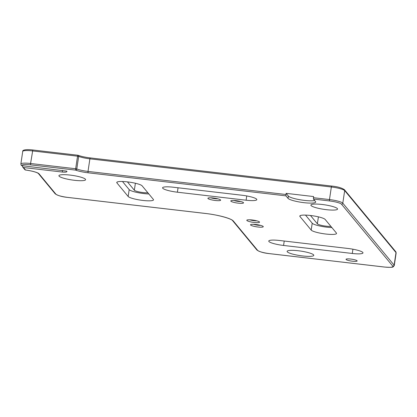 <?xml version="1.0" encoding="UTF-8"?>
<svg xmlns="http://www.w3.org/2000/svg" width="417" height="417" viewBox="0 0 417 417"><rect width="100%" height="100%" fill="white"/><g stroke="black" fill="none" stroke-linecap="round" stroke-linejoin="round"><path stroke-width="0.63" d="M70.103 175.088A13.49 2.294 -171.5 0 0 58.917 175.698A13.49 2.294 -171.5 0 0 74.414 180.295A13.49 2.294 -171.5 0 0 85.6 179.685A13.49 2.294 -171.5 0 0 70.103 175.088M298.301 250.753A13.49 2.294 -171.5 0 0 287.115 251.357A13.49 2.294 -171.5 0 0 302.612 255.955A13.49 2.294 -171.5 0 0 313.798 255.345A13.49 2.294 -171.5 0 0 298.301 250.753M322.065 204.471A13.49 2.294 -171.5 0 0 310.879 205.081A13.49 2.294 -171.5 0 0 326.375 209.673A13.49 2.294 -171.5 0 0 337.562 209.068A13.49 2.294 -171.5 0 0 322.065 204.471M142.822 200.431A12.901 2.194 -171.5 0 0 153.524 199.847A12.901 2.194 -171.5 0 0 153.357 199.409L142.119 185.836A12.901 2.194 -171.5 0 0 128.65 182.031A12.901 2.194 -171.5 0 0 116.76 182.464A12.901 2.194 -171.5 0 0 116.922 182.901L128.16 196.475A12.901 2.194 -171.5 0 0 142.822 200.431M122.468 181.494L129.187 189.615A12.901 2.194 -171.5 0 0 143.844 193.571A12.901 2.194 -171.5 0 0 148.843 193.957M325.849 234.036A12.901 2.194 -171.5 0 0 336.55 233.457A12.901 2.194 -171.5 0 0 336.389 233.014L325.151 219.441A12.901 2.194 -171.5 0 0 311.681 215.636A12.901 2.194 -171.5 0 0 299.792 216.069A12.901 2.194 -171.5 0 0 299.953 216.506L311.191 230.08A12.901 2.194 -171.5 0 0 325.849 234.036M305.499 215.104L312.218 223.22A12.901 2.194 -171.5 0 0 326.876 227.176A12.901 2.194 -171.5 0 0 331.869 227.562M249.804 219.795A4.926 0.839 -171.5 0 0 254.172 220.692A4.926 0.839 -171.5 0 0 256.794 220.843M252.134 219.983A6.453 1.1 -171.5 0 0 246.906 220.103A6.453 1.1 -171.5 0 0 254.193 222.47A6.453 1.1 -171.5 0 0 259.478 221.98A6.453 1.1 -171.5 0 0 252.134 219.983M210.903 197.809A4.926 0.839 -171.5 0 0 215.271 198.7A4.926 0.839 -171.5 0 0 217.893 198.852M213.233 197.992A6.453 1.1 -171.5 0 0 208.005 198.111A6.453 1.1 -171.5 0 0 215.292 200.483A6.453 1.1 -171.5 0 0 220.577 199.988A6.453 1.1 -171.5 0 0 213.233 197.992M22.32 165.721L22.706 167.071L24.806 169.61A1.173 1.136 -39.6 0 0 25.541 170.006A12.901 2.194 8.5 0 1 39.047 173.816L55.904 194.176A10.555 1.798 -171.5 0 0 67.893 197.418L205.331 213.441A24.634 4.191 8.5 0 1 233.311 221L257.664 250.408A10.555 1.798 -171.5 0 0 269.658 253.645L384.219 267.021C389.848 267.453 392.814 267.406 393.111 266.88L394.268 265.556A11.728 1.996 8.5 0 0 394.122 265.155A1.173 1.136 140.4 0 1 392.804 266.166L341.487 204.179A1.173 1.136 140.4 0 0 342.8 203.173L394.122 265.155L396.004 252.582L344.682 190.595L342.8 203.173A11.728 1.996 8.5 0 0 329.477 199.571L331.353 186.998L89.89 158.841L88.008 171.418L285.953 194.499L285.973 195.865L288.032 198.356A14.074 2.393 -171.5 0 0 304.024 202.672A14.074 2.393 -171.5 0 0 315.695 202.037A14.074 2.393 -171.5 0 0 315.518 201.562L313.459 199.071L313.443 197.705L329.477 199.571L329.493 200.942L313.459 199.071M285.953 194.499L286.125 193.352L288.371 196.068A14.074 2.393 -171.5 0 0 304.363 200.384A14.074 2.393 -171.5 0 0 314.673 200.541M233.812 200.478A4.926 0.839 -171.5 0 0 238.175 201.375A4.926 0.839 -171.5 0 0 240.797 201.52M236.137 200.666A6.453 1.1 -171.5 0 0 230.909 200.78A6.453 1.1 -171.5 0 0 238.196 203.152A6.453 1.1 -171.5 0 0 243.481 202.662A6.453 1.1 -171.5 0 0 236.137 200.666M253.552 224.32A4.926 0.839 -171.5 0 0 257.92 225.216A4.926 0.839 -171.5 0 0 260.536 225.368M255.882 224.508A6.453 1.1 -171.5 0 0 250.653 224.627A6.453 1.1 -171.5 0 0 257.941 226.994A6.453 1.1 -171.5 0 0 263.221 226.504A6.453 1.1 -171.5 0 0 255.882 224.508M350.697 259.046A5.63 0.959 -171.5 0 0 346.324 259.056A5.63 0.959 -171.5 0 0 352.495 261.219A5.63 0.959 -171.5 0 0 356.952 260.646A5.63 0.959 -171.5 0 0 350.697 259.046M22.706 167.071L23.488 167.525L62.425 172.065C65.797 172.367 67.262 172.054 66.829 171.132L66.981 171.47M32.818 150L30.577 163.495L75.665 168.749L77.546 156.177L32.458 150.918A11.728 1.996 -171.5 0 0 22.732 151.444L20.85 164.022A11.728 1.996 8.5 0 1 30.577 163.495L30.592 164.861A10.555 1.798 -171.5 0 0 21.96 165.679L21.262 165.325M20.85 164.022L21.241 165.299A1.173 1.136 -39.6 0 0 21.538 165.554M286.125 193.352L313.61 196.558L313.443 197.705M330.869 226.348A7.626 1.298 8.5 0 1 323.034 225.701A7.626 1.298 8.5 0 1 317.373 223.82L310.467 215.485M147.837 192.743A7.626 1.298 8.5 0 1 140.003 192.096A7.626 1.298 8.5 0 1 134.342 190.215L127.44 181.88M283.57 245.457L352.287 253.468A12.901 2.194 -171.5 0 0 362.988 252.89A12.901 2.194 -171.5 0 0 348.169 248.49L279.453 240.479A12.901 2.194 -171.5 0 0 268.751 241.062A12.901 2.194 -171.5 0 0 283.57 245.457L284.232 241.036M177.392 192.201L246.108 200.212A12.901 2.194 -171.5 0 0 256.809 199.634A12.901 2.194 -171.5 0 0 241.99 195.234L173.274 187.223A12.901 2.194 -171.5 0 0 162.573 187.801A12.901 2.194 -171.5 0 0 177.392 192.201L178.054 187.78M21.96 165.679L66.829 171.132M62.425 172.065L62.404 170.397M395.759 251.696L396.15 252.978A11.728 1.996 -171.5 0 0 396.004 252.582A1.173 1.136 -39.6 0 0 395.759 251.696L344.437 189.714A1.173 1.136 -39.6 0 1 344.682 190.595A11.728 1.996 -171.5 0 0 331.353 186.998L331.677 186.06L90.213 157.902L89.89 158.841A11.728 1.996 8.5 0 1 78.667 156.417L76.785 168.994A11.728 1.996 -171.5 0 0 88.008 171.418L88.029 172.784A12.901 2.194 8.5 0 1 75.68 170.12L30.592 164.861M75.665 168.749L75.68 170.12A1.173 0.912 110.9 0 0 76.785 168.994L75.665 168.749M23.488 167.525L25.557 170.027C30.827 170.772 34.752 171.71 37.332 172.836L38.312 173.425A1.173 1.136 140.4 0 0 39.047 173.816M55.904 194.176A1.173 1.136 140.4 0 1 55.169 193.785L38.312 173.425M233.311 221A1.173 1.136 140.4 0 1 232.582 220.603C231.623 218.763 217.914 214.755 205.362 213.462L67.929 197.439C62.149 196.876 57.895 195.656 55.169 193.785M257.664 250.408A1.173 1.136 140.4 0 1 256.929 250.012L232.582 220.603M256.929 250.012C259.655 251.884 263.909 253.103 269.69 253.666L384.26 267.005M384.182 267A10.555 1.798 -171.5 0 0 392.804 266.166M341.487 204.179A10.555 1.798 -171.5 0 0 329.493 200.942M288.371 196.068L288.032 198.356M285.973 195.865L88.029 172.784M90.249 157.923L90.213 157.902C85.219 157.282 81.2 156.417 78.151 155.306A1.173 0.912 -69.1 0 1 78.667 156.417L77.546 156.177L77.87 155.239L32.781 149.979C25.896 149.104 22.195 150.089 22.732 151.444M78.151 155.306A1.173 0.912 -69.1 0 0 77.901 155.26L77.87 155.239A1.173 1.173 0 0 1 78.151 155.306M344.437 189.714C341.711 187.843 337.457 186.623 331.677 186.06L331.713 186.081M317.373 223.82L318.411 216.856M312.218 223.22L311.191 230.08M300.073 215.698L299.953 216.506M134.342 190.215L135.384 183.245M129.187 189.615L128.16 196.475M117.047 182.088L116.922 182.901M352.928 249.204L352.287 253.468M246.749 195.948L246.108 200.212M24.806 169.61A1.173 1.173 0 0 0 25.557 170.027M396.15 252.978L394.268 265.556"/></g></svg>
